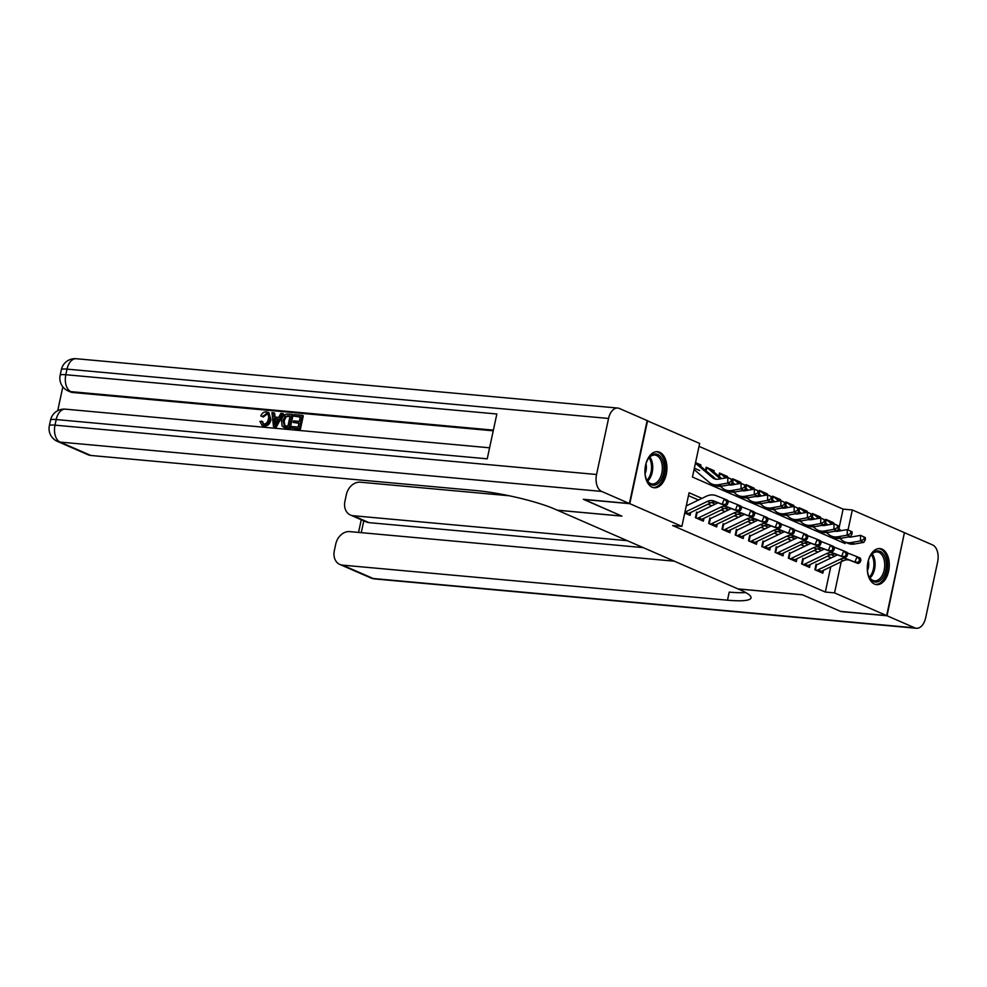 <?xml version="1.0" encoding="UTF-8"?>
<svg xmlns="http://www.w3.org/2000/svg" width="987" height="987" viewBox="0 0 987 987"><rect width="100%" height="100%" fill="white"/><g stroke="black" fill="none" stroke-linecap="round" stroke-linejoin="round"><path stroke-width="1.48" d="M874.531 584.094A18.099 10.931 -84.8 0 1 867.61 563.848A18.099 10.931 -84.8 0 1 879.923 548.587A18.099 10.931 -84.8 0 1 882.033 549.13A18.099 10.931 -84.8 0 1 888.954 569.376A18.099 10.931 -84.8 0 1 876.641 584.637A18.099 10.931 -84.8 0 1 874.531 584.094M652.173 487.22A18.099 10.931 -84.8 0 1 645.251 466.962A18.099 10.931 -84.8 0 1 657.564 451.701A18.099 10.931 -84.8 0 1 659.674 452.256A18.099 10.931 -84.8 0 1 666.595 472.502A18.099 10.931 -84.8 0 1 654.282 487.763A18.099 10.931 -84.8 0 1 652.173 487.22M647.127 420.709L699.66 443.447L692.455 477.066L845.119 543.578L845.415 542.184M838.901 528.761L843.108 509.119L699.043 446.358M843.108 509.119L852.324 509.958L904.425 532.659L886.647 615.592L834.546 592.891L841.208 561.776M816.076 564.132L814.88 569.733L822.837 573.2L823.466 570.313M802.801 558.346L801.604 563.947L809.562 567.414L810.191 564.527M789.526 552.56L788.329 558.161L796.299 561.628L796.916 558.741M776.251 546.773L775.054 552.375L783.024 555.854L783.641 552.967M762.976 540.987L761.779 546.601L769.749 550.067L770.366 547.18M749.701 535.213L748.504 540.814L756.474 544.281L757.091 541.394M736.425 529.427L735.229 535.028L743.199 538.495L743.816 535.608M723.15 523.641L721.953 529.242L729.924 532.709L730.54 529.822M709.875 517.854L708.678 523.455L716.648 526.935L717.265 524.048M696.6 512.068L695.403 517.682L703.373 521.148L703.99 518.261M698.833 464.741L700.906 464.939L695.551 462.607M712.108 470.528L714.181 470.713L706.211 467.246L705.545 470.404M725.383 476.314L727.456 476.499L719.486 473.032L718.82 476.19M738.658 482.1L740.731 482.285L732.761 478.818L732.564 479.744M751.934 487.874L754.006 488.072L746.036 484.605L745.839 485.53L744.556 484.987L744.506 487.208L745.827 487.788L745.888 485.555L741.138 483.309L744.556 484.987M765.209 493.66L767.281 493.858L759.311 490.379L759.114 491.316M778.484 499.447L780.557 499.632L772.587 496.165L772.389 497.103M791.759 505.233L793.832 505.418L785.862 501.951L785.664 502.889M805.034 511.019L807.107 511.204L799.137 507.737L798.939 508.663M818.309 516.793L820.382 516.991L812.412 513.511L812.215 514.449L810.932 513.894L810.882 516.127L812.202 516.707L812.264 514.474L807.514 512.228L810.932 513.894M836.532 539.84L836.877 538.199M694.354 468.208L699.709 470.54M700.622 466.246L700.906 464.939M712.108 475.944L712.984 476.326M713.897 472.033L714.181 470.713M727.209 477.646L727.456 476.499M740.484 483.433L740.731 482.285M753.76 489.219L754.006 488.072M767.035 494.993L767.281 493.858M780.31 500.779L780.557 499.632M793.585 506.565L793.832 505.418M806.86 512.352L807.107 511.204M820.135 518.138L820.382 516.991M825.49 520.235L825.687 519.298L833.657 522.777L833.41 523.912M701.942 498.361L689.086 492.76L681.881 526.379L672.678 525.54L825.329 592.052L830.746 566.809M831.227 557.865L827.464 556.224M817.952 552.078L814.189 550.438M804.676 546.292L800.913 544.651M791.414 540.518L787.638 538.877M778.138 534.732L774.363 533.091M764.863 528.946L761.088 527.305M751.588 523.159L747.813 521.518M738.313 517.373L734.55 515.732M725.038 511.599L721.275 509.958M711.763 505.813L708 504.172M698.488 500.027L688.47 495.659M684.744 513.03L690.098 515.362L690.715 512.475M886.647 615.592L840.591 611.397L802.431 594.766L737.955 588.894L557.421 510.242L621.896 516.115L583.761 499.348M583.724 499.484L629.78 503.678L647.558 420.746M825.329 592.052L834.546 592.891M681.881 526.379L629.78 503.678M834.694 556.199L830.98 554.583M821.418 550.413L817.705 548.797M808.143 544.627L804.43 543.01M794.868 538.853L791.155 537.224M781.593 533.066L777.879 531.45M768.318 527.28L764.604 525.664M755.043 521.494L751.329 519.878M741.768 515.707L738.054 514.091M728.492 509.934L724.779 508.305M715.217 504.147L711.504 502.531M848.043 529.896L852.324 509.958M831.585 522.579L833.657 522.777M684.916 512.204A8.118 6.354 -66.5 0 0 685.237 512.068L707.346 501.445A11.61 9.068 113.5 0 1 713.872 501.014L722.139 504.258L724.322 498.879L716.068 495.647A17.408 13.608 -66.5 0 0 706.273 496.288L686.273 505.899M687.038 514.03A8.118 6.354 -66.5 0 0 688.556 513.511L710.665 502.889A11.61 9.068 113.5 0 1 717.191 502.469L725.457 505.702L722.139 504.258L727.308 504.517L728.184 502.371L726.864 501.791L725.988 503.938M726.864 501.791L724.322 498.879L727.641 500.335L728.184 502.371M725.457 505.702L727.308 504.517M695.453 463.1L697.747 464.1A8.118 6.354 113.5 0 1 698.981 464.877L715.772 479.04A11.61 9.068 -66.5 0 0 715.97 479.201M695.416 463.224A8.118 6.354 113.5 0 1 695.662 463.421L712.454 477.597A11.61 9.068 -66.5 0 0 714.218 478.695A11.61 9.068 -66.5 0 0 718.561 479.164L727.863 477.535L732.613 479.781L731.293 479.201L731.231 481.422L732.551 482.001L732.613 479.781M732.551 482.001L731.034 484.531L721.731 486.172A17.408 13.608 113.5 0 1 715.23 485.456L711.911 484.012A17.408 13.608 113.5 0 1 709.258 482.359L694.071 469.541M731.034 484.531L727.715 483.087L718.413 484.728A17.408 13.608 113.5 0 1 711.911 484.012M731.231 481.422L727.715 483.087L727.863 477.535L731.293 479.201M645.239 467.024A15.669 9.463 -84.8 0 1 648.237 458.77A15.669 9.463 -84.8 0 1 652.777 454.551A15.669 9.463 -84.8 0 1 663.832 465.42A15.669 9.463 -84.8 0 1 656.121 484.654A15.669 9.463 -84.8 0 1 646.386 479.127A15.669 9.463 -84.8 0 1 644.93 470.478M646.226 478.72A14.509 8.76 95.2 0 0 652.21 483.963A14.509 8.76 95.2 0 0 655.072 483.457A14.509 8.76 95.2 0 0 662.351 467.949A14.509 8.76 95.2 0 0 654.85 455.069A14.509 8.76 95.2 0 0 651.988 455.575A14.509 8.76 95.2 0 0 648.003 459.14M653.036 487.529A17.988 10.869 95.2 0 0 656.367 486.887A17.988 10.869 95.2 0 0 665.386 467.85A17.988 10.869 95.2 0 0 656.306 451.713M645.066 473.76A10.326 6.243 95.2 0 0 645.979 463.804M867.598 563.898A15.669 9.463 -84.8 0 1 870.596 555.644A15.669 9.463 -84.8 0 1 875.136 551.425A15.669 9.463 -84.8 0 1 886.19 562.294A15.669 9.463 -84.8 0 1 878.479 581.528A15.669 9.463 -84.8 0 1 868.733 576.001A15.669 9.463 -84.8 0 1 867.277 567.352M868.572 575.594A14.509 8.76 95.2 0 0 874.568 580.837A14.509 8.76 95.2 0 0 877.431 580.331A14.509 8.76 95.2 0 0 884.71 564.835A14.509 8.76 95.2 0 0 877.196 551.943A14.509 8.76 95.2 0 0 874.334 552.449A14.509 8.76 95.2 0 0 870.361 556.014M875.395 584.403A17.988 10.869 95.2 0 0 878.726 583.761A17.988 10.869 95.2 0 0 887.745 564.724A17.988 10.869 95.2 0 0 878.664 548.587M867.425 570.634A10.326 6.243 95.2 0 0 868.326 560.69M267.403 413.935L263.307 416.983L260.79 415.934C262.011 413.146 263.825 411.789 266.256 411.875L267.847 412.258L269.883 419.339L270.944 419.796C269.982 423.929 267.798 426.039 264.393 426.137L262.086 425.372L259.914 421.375L262.616 421.572L263.529 424.102M267.847 412.258L268.908 412.714L270.944 419.796M282.492 413.528L283.553 413.997L276.286 427.038L274.522 426.877L273.461 426.421L271.956 412.566L273.609 412.714L273.979 416.97L278.692 417.402L280.839 413.38L282.492 413.528L275.225 426.581L273.461 426.421M273.609 412.714L274.67 413.183L275.015 417.069M293.201 422.411L293.534 420.869L299.345 421.387L300.344 416.736L293.818 416.144L294.151 414.589L302.232 415.33L303.293 415.786L300.406 429.234L291.56 428.062L291.893 426.52L298.123 427.087L299.012 422.942L293.201 422.411L298.938 423.3M300.258 417.094L293.818 416.144M493.241 430.813L72.89 392.518A13.929 10.882 113.5 0 1 70.2 391.827L68.214 390.963A13.929 10.882 -66.5 0 0 70.891 391.642L72.89 392.518M62.835 386.818L57.727 410.678M292.029 414.404L293.09 414.861L290.215 428.309L284.515 427.593L282.06 426.026L281.505 420.363C282.418 416.07 284.601 413.96 288.068 414.034L292.029 414.404L289.142 427.852L283.454 427.124M629.385 503.506L647.164 420.573L619.417 408.482A13.929 8.414 95.2 0 0 617.788 408.063A13.929 8.414 95.2 0 0 608.56 418.463L596.555 474.5A13.929 8.414 95.2 0 0 601.638 491.415L629.385 503.506L583.329 499.311L621.761 516.053L557.285 510.18L555.027 509.193A58.023 9.08 -167.9 0 0 475.796 490.539L90.816 455.463A13.929 10.882 113.5 0 1 88.139 454.785L57.406 441.386A13.929 10.882 -66.5 0 0 60.084 442.077L90.816 455.463M601.638 491.415L60.084 442.077A13.929 8.414 -84.8 0 1 55.001 425.15L56.197 419.549L487.233 458.819L496.843 413.997L65.808 374.727L67.017 369.126A13.929 8.414 -84.8 0 1 76.246 358.725L617.788 408.063M302.232 415.33L299.345 428.777L300.406 429.234M299.345 428.777L291.56 428.062M284.441 425.73L287.92 426.15L290.141 415.811L285.046 416.317L283.059 420.536L284.145 425.619M289.142 427.852L290.215 428.309M290.067 416.169L286.107 416.773L284.12 421.005L284.972 425.965M287.859 415.601L288.92 416.058M285.046 416.317L286.107 416.773M283.059 420.536L284.12 421.005M275.965 422.535L277.89 418.907L274.115 418.562L274.67 424.941L275.965 422.535M275.225 426.581L276.286 427.038M277.705 419.265L275.176 419.031L275.546 423.189M274.115 418.562L275.176 419.031M261.555 421.104L263.739 424.126C266.219 423.941 267.736 422.3 268.316 419.204C269.13 416.07 268.378 414.145 266.071 413.442L267.132 413.898M266.872 413.639L262.246 416.526L263.307 416.983M262.949 423.929L263.739 424.126M269.883 419.339C268.92 423.46 266.737 425.57 263.332 425.668L264.393 426.137M263.332 425.668L262.086 425.372M262.246 416.526L260.79 415.934M887.042 615.765L840.998 611.57L802.567 594.828L738.091 588.955L740.349 589.93A58.023 9.08 12.1 0 1 751.033 597.9A58.023 9.08 12.1 0 1 727.493 600.195L342.501 565.119L373.234 578.518L914.789 627.855L887.042 615.765L904.4 532.795M627.313 540.691L353.099 515.707A13.929 10.882 -66.5 0 1 350.422 515.017A13.929 10.882 -66.5 0 1 344.932 501.248L346.351 494.635A13.929 10.882 -66.5 0 1 360.28 482.199L509.156 495.758M914.789 627.855A13.929 8.414 95.2 0 0 916.405 628.275A13.929 8.414 95.2 0 0 925.633 617.874L937.65 561.85A13.929 8.414 95.2 0 0 932.567 544.923L904.82 532.844M674.392 561.196L349.694 531.611A13.929 10.882 -66.5 0 0 335.753 544.059L334.334 550.672A13.929 10.882 -66.5 0 0 339.824 564.441A13.929 10.882 -66.5 0 0 342.501 565.119M643.24 547.625L369.027 522.641A13.929 10.882 113.5 0 1 366.35 521.963L350.422 515.017M745.691 592.533A58.023 9.08 12.1 0 1 729.22 592.126L727.493 600.195M696.995 518.372A8.118 6.354 -66.5 0 0 698.512 517.842L720.621 507.232A11.61 9.068 113.5 0 1 727.148 506.8L735.414 510.032L737.597 504.665L729.344 501.433A17.408 13.608 -66.5 0 0 727.814 500.964M700.314 519.816A8.118 6.354 -66.5 0 0 701.831 519.298L723.94 508.675A11.61 9.068 113.5 0 1 730.466 508.243L738.732 511.488L735.414 510.032L740.583 510.304L741.459 508.145L740.139 507.577L739.263 509.724M740.139 507.577L737.597 504.665L740.916 506.109L741.459 508.145M718.03 502.79L697.723 512.561M697.093 512.821L695.995 517.941M738.732 511.488L740.583 510.304M710.27 524.159A8.118 6.354 -66.5 0 0 711.787 523.628L733.896 513.006A11.61 9.068 113.5 0 1 740.423 512.586L748.689 515.819L750.873 510.452L742.619 507.219A17.408 13.608 -66.5 0 0 741.089 506.75M713.589 525.602A8.118 6.354 -66.5 0 0 715.106 525.072L737.215 514.461A11.61 9.068 113.5 0 1 743.742 514.03L752.008 517.262L748.689 515.819L753.858 516.078L754.734 513.931L753.414 513.351L752.538 515.498M753.414 513.351L750.873 510.452L754.191 511.895L754.734 513.931M731.305 508.576L710.998 518.348M710.369 518.607L709.271 523.715M752.008 517.262L753.858 516.078M723.545 529.933A8.118 6.354 -66.5 0 0 725.063 529.414L747.171 518.792A11.61 9.068 113.5 0 1 753.698 518.372L761.964 521.605L764.148 516.238L755.894 513.006A17.408 13.608 -66.5 0 0 754.364 512.524M726.864 531.388A8.118 6.354 -66.5 0 0 728.381 530.858L750.49 520.235A11.61 9.068 113.5 0 1 757.017 519.816L765.283 523.048L761.964 521.605L767.133 521.864L768.009 519.717L766.689 519.137L765.813 521.284M766.689 519.137L764.148 516.238L767.467 517.682L768.009 519.717M744.58 514.363L724.273 524.122M723.644 524.381L722.546 529.501M765.283 523.048L767.133 521.864M736.82 535.719A8.118 6.354 -66.5 0 0 738.338 535.201L760.446 524.578A11.61 9.068 113.5 0 1 766.973 524.159L775.239 527.391L777.423 522.012L769.169 518.78A17.408 13.608 -66.5 0 0 767.639 518.311M740.139 537.162A8.118 6.354 -66.5 0 0 741.656 536.644L763.765 526.022A11.61 9.068 113.5 0 1 770.292 525.602L778.558 528.835L775.239 527.391L780.409 527.65L781.285 525.503L779.964 524.924L779.088 527.07M779.964 524.924L777.423 522.012L780.742 523.468L781.285 525.503M757.856 520.149L737.536 529.908M736.919 530.167L735.821 535.287M778.558 528.835L780.409 527.65M728.875 484.913A11.61 9.068 -66.5 0 0 731.836 484.95L741.138 483.309L740.99 488.873L731.688 490.502A17.408 13.608 113.5 0 1 725.174 489.799A17.408 13.608 113.5 0 1 722.533 488.146L720.387 486.332M745.827 487.788L744.309 490.317L735.007 491.958A17.408 13.608 113.5 0 1 728.492 491.242L725.174 489.799M744.309 490.317L740.99 488.873L744.506 487.208M705.989 467.974L706.68 468.122A8.118 6.354 113.5 0 1 707.704 468.443A8.118 6.354 113.5 0 1 708.937 469.207L720.362 478.843M707.704 468.443L711.022 469.886A8.118 6.354 113.5 0 1 712.256 470.651L721.694 478.621M706.68 468.122L706.087 470.861M742.15 490.699A11.61 9.068 -66.5 0 0 745.111 490.736L754.413 489.096L759.163 491.341L757.831 490.761L757.782 492.982L759.102 493.562L759.163 491.341M759.102 493.562L757.584 496.103L748.282 497.732A17.408 13.608 113.5 0 1 741.768 497.029L738.449 495.573A17.408 13.608 113.5 0 1 735.808 493.932L733.662 492.118M757.584 496.103L754.265 494.66L744.963 496.288A17.408 13.608 113.5 0 1 738.449 495.573M719.264 473.76L719.955 473.908A8.118 6.354 113.5 0 1 720.979 474.229A8.118 6.354 113.5 0 1 722.213 474.994L725.679 477.918M720.979 474.229L724.298 475.672A8.118 6.354 113.5 0 1 725.531 476.437L727.012 477.683M731.873 483.137L733.637 484.629M732.416 482.236L734.97 484.395M719.955 473.908L719.363 476.647M757.782 492.982L754.265 494.66L754.413 489.096L757.831 490.761M755.425 496.486A11.61 9.068 -66.5 0 0 758.386 496.523L767.689 494.882L772.439 497.127L771.106 496.547L771.057 498.768L772.377 499.348L772.439 497.127M772.377 499.348L770.859 501.889L761.557 503.518A17.408 13.608 113.5 0 1 755.043 502.802L751.724 501.359A17.408 13.608 113.5 0 1 749.084 499.706L746.937 497.904M770.859 501.889L767.541 500.434L758.238 502.075A17.408 13.608 113.5 0 1 751.724 501.359M732.539 479.546L733.23 479.682A8.118 6.354 113.5 0 1 734.254 480.003A8.118 6.354 113.5 0 1 735.488 480.78L738.955 483.704M734.254 480.003L737.573 481.459A8.118 6.354 113.5 0 1 738.807 482.224L740.287 483.47M745.148 488.923L746.912 490.416M745.691 488.022L748.245 490.181M733.23 479.682L732.638 482.433M771.057 498.768L767.541 500.434L767.689 494.882L771.106 496.547M768.7 502.26A11.61 9.068 -66.5 0 0 771.661 502.297L780.964 500.668L785.714 502.914L784.381 502.334L784.332 504.554L785.652 505.134L785.714 502.914M785.652 505.134L784.134 507.663L774.832 509.304A17.408 13.608 113.5 0 1 768.318 508.589L764.999 507.145A17.408 13.608 113.5 0 1 762.359 505.492L760.212 503.678M784.134 507.663L780.816 506.22L771.513 507.861A17.408 13.608 113.5 0 1 764.999 507.145M745.814 485.32L746.505 485.468A8.118 6.354 113.5 0 1 747.529 485.789A8.118 6.354 113.5 0 1 748.763 486.566L752.23 489.478M747.529 485.789L750.848 487.233A8.118 6.354 113.5 0 1 752.082 488.01L753.562 489.244M758.423 494.709L760.187 496.202M758.966 493.808L761.52 495.967M746.505 485.468L745.913 488.22M784.332 504.554L780.816 506.22L780.964 500.668L784.381 502.334M750.095 541.505A8.118 6.354 -66.5 0 0 751.613 540.987L773.722 530.364A11.61 9.068 113.5 0 1 780.248 529.933L788.502 533.177L790.698 527.798L782.444 524.566A17.408 13.608 -66.5 0 0 780.914 524.097M753.414 542.949A8.118 6.354 -66.5 0 0 754.932 542.431L777.04 531.808A11.61 9.068 113.5 0 1 783.567 531.388L791.821 534.621L788.502 533.177L793.684 533.436L794.56 531.29L793.24 530.71L792.364 532.857M793.24 530.71L790.698 527.798L794.017 529.242L794.56 531.29M771.131 525.923L750.811 535.694M750.194 535.953L749.096 541.073M791.821 534.621L793.684 533.436M781.975 508.046A11.61 9.068 -66.5 0 0 784.936 508.083L794.239 506.454L798.989 508.7L797.656 508.12L797.607 510.341L798.927 510.921L798.989 508.7M798.927 510.921L797.41 513.45L788.107 515.091A17.408 13.608 113.5 0 1 781.593 514.375L778.274 512.932A17.408 13.608 113.5 0 1 775.634 511.278L773.487 509.465M797.41 513.45L794.091 512.006L784.788 513.647A17.408 13.608 113.5 0 1 778.274 512.932M759.089 491.107L759.78 491.255A8.118 6.354 113.5 0 1 760.804 491.575A8.118 6.354 113.5 0 1 762.038 492.34L765.505 495.264M760.804 491.575L764.123 493.019A8.118 6.354 113.5 0 1 765.357 493.796L766.837 495.03M771.698 500.495L773.463 501.988M772.241 499.595L774.795 501.754M759.78 491.255L759.188 494.006M797.607 510.341L794.091 512.006L794.239 506.454L797.656 508.12M763.37 547.291A8.118 6.354 -66.5 0 0 764.888 546.761L786.997 536.151A11.61 9.068 113.5 0 1 793.523 535.719L801.777 538.951L803.973 533.585L795.719 530.352A17.408 13.608 -66.5 0 0 794.19 529.883M766.689 548.735A8.118 6.354 -66.5 0 0 768.207 548.217L790.316 537.594A11.61 9.068 113.5 0 1 796.842 537.162L805.096 540.407L801.777 538.951L806.959 539.223L807.835 537.064L806.515 536.496L805.639 538.643M806.515 536.496L803.973 533.585L807.292 535.028L807.835 537.064M784.406 531.709L764.086 541.481M763.469 541.74L762.371 546.86M805.096 540.407L806.959 539.223M795.251 513.832A11.61 9.068 -66.5 0 0 798.212 513.869L807.514 512.228L807.366 517.793L798.064 519.421A17.408 13.608 113.5 0 1 791.549 518.718A17.408 13.608 113.5 0 1 788.909 517.065L786.75 515.251M812.202 516.707L810.685 519.236L801.382 520.877A17.408 13.608 113.5 0 1 794.868 520.161L791.549 518.718M810.685 519.236L807.366 517.793L810.882 516.127M772.365 496.893L773.055 497.041A8.118 6.354 113.5 0 1 774.079 497.362A8.118 6.354 113.5 0 1 775.313 498.127L778.78 501.051M774.079 497.362L777.398 498.805A8.118 6.354 113.5 0 1 778.632 499.57L780.112 500.816M784.973 506.269L786.738 507.762M785.516 505.369L788.07 507.54M773.055 497.041L772.463 499.78M776.646 553.078A8.118 6.354 -66.5 0 0 778.163 552.547L800.272 541.925A11.61 9.068 113.5 0 1 806.798 541.505L815.052 544.738L817.248 539.371L808.995 536.138A17.408 13.608 -66.5 0 0 807.465 535.67M779.964 554.521A8.118 6.354 -66.5 0 0 781.482 553.991L803.591 543.368A11.61 9.068 113.5 0 1 810.117 542.949L818.371 546.181L815.052 544.738L820.234 544.997L821.11 542.85L819.79 542.27L818.914 544.417M819.79 542.27L817.248 539.371L820.567 540.814L821.11 542.85M797.681 537.496L777.361 547.254M776.744 547.526L775.646 552.634M818.371 546.181L820.234 544.997M808.513 519.618A11.61 9.068 -66.5 0 0 811.487 519.655L820.789 518.015L825.539 520.26L824.207 519.68L824.157 521.901L825.477 522.481L825.539 520.26M825.477 522.481L823.96 525.022L814.657 526.651A17.408 13.608 113.5 0 1 808.143 525.948L804.824 524.492A17.408 13.608 113.5 0 1 802.184 522.851L800.025 521.037M823.96 525.022L820.641 523.579L811.339 525.207A17.408 13.608 113.5 0 1 804.824 524.492M785.64 502.679L786.331 502.815A8.118 6.354 113.5 0 1 787.355 503.136A8.118 6.354 113.5 0 1 788.588 503.913L792.055 506.837M787.355 503.136L790.673 504.591A8.118 6.354 113.5 0 1 791.907 505.356L793.388 506.602M798.249 512.056L800.013 513.548M798.779 511.155L801.345 513.314M786.331 502.815L785.738 505.566M824.157 521.901L820.641 523.579L820.789 518.015L824.207 519.68M789.921 558.852A8.118 6.354 -66.5 0 0 791.438 558.334L813.547 547.711A11.61 9.068 113.5 0 1 820.074 547.291L828.327 550.524L830.523 545.157L822.27 541.925A17.408 13.608 -66.5 0 0 820.74 541.444M793.24 560.308A8.118 6.354 -66.5 0 0 794.757 559.777L816.866 549.154A11.61 9.068 113.5 0 1 823.392 548.735L831.646 551.967L828.327 550.524L833.509 550.783L834.385 548.636L833.065 548.056L832.177 550.203M833.065 548.056L830.523 545.157L833.842 546.601L834.385 548.636M810.956 543.282L790.636 553.041M790.019 553.3L788.921 558.42M831.646 551.967L833.509 550.783M821.789 525.405A11.61 9.068 -66.5 0 0 824.762 525.442L834.064 523.801L838.814 526.046L837.482 525.466L837.432 527.687L838.753 528.267L838.814 526.046M838.753 528.267L837.235 530.809L827.933 532.437A17.408 13.608 113.5 0 1 821.418 531.722L818.1 530.278A17.408 13.608 113.5 0 1 815.459 528.625L813.3 526.811M837.235 530.809L833.916 529.353L824.614 530.994A17.408 13.608 113.5 0 1 818.1 530.278M798.915 508.453L799.606 508.601A8.118 6.354 113.5 0 1 800.63 508.922A8.118 6.354 113.5 0 1 801.863 509.699L805.33 512.623M800.63 508.922L803.949 510.365A8.118 6.354 113.5 0 1 805.182 511.143L806.663 512.389M811.524 517.842L813.288 519.335M812.054 516.941L814.62 519.1M799.606 508.601L799.014 511.352M837.432 527.687L833.916 529.353L834.064 523.801L837.482 525.466M803.196 564.638A8.118 6.354 -66.5 0 0 804.713 564.12L826.81 553.497A11.61 9.068 113.5 0 1 833.349 553.078L841.603 556.31L843.799 550.931L835.545 547.699A17.408 13.608 -66.5 0 0 834.015 547.23M806.515 566.082A8.118 6.354 -66.5 0 0 808.032 565.563L830.129 554.941A11.61 9.068 113.5 0 1 836.668 554.521L844.921 557.754L841.603 556.31L846.784 556.569L847.66 554.423L846.34 553.843L845.452 555.989M846.34 553.843L843.799 550.931L847.117 552.387L847.66 554.423M824.231 549.068L803.911 558.827M803.295 559.086L802.197 564.206M844.921 557.754L846.784 556.569M835.064 531.179A11.61 9.068 -66.5 0 0 838.037 531.216L847.339 529.587L852.089 531.833L850.757 531.253L850.708 533.473L852.028 534.053L852.089 531.833M852.028 534.053L850.51 536.583L841.208 538.223A17.408 13.608 113.5 0 1 834.694 537.508L831.375 536.064A17.408 13.608 113.5 0 1 828.722 534.411L826.575 532.598M850.51 536.583L847.191 535.139L837.889 536.78A17.408 13.608 113.5 0 1 831.375 536.064M812.19 514.239L812.881 514.387A8.118 6.354 113.5 0 1 813.905 514.708A8.118 6.354 113.5 0 1 815.139 515.485L818.605 518.397M813.905 514.708L817.224 516.152A8.118 6.354 113.5 0 1 818.457 516.929L819.938 518.163M824.799 523.628L826.563 525.121M825.329 522.728L827.896 524.887M812.881 514.387L812.289 517.139M850.708 533.473L847.191 535.139L847.339 529.587L850.757 531.253M816.471 570.424A8.118 6.354 -66.5 0 0 817.989 569.906L840.085 559.284A11.61 9.068 113.5 0 1 846.624 558.852L854.878 562.084L857.074 556.717L848.82 553.485A17.408 13.608 -66.5 0 0 847.29 553.016M819.79 571.868A8.118 6.354 -66.5 0 0 821.307 571.35L843.404 560.727A11.61 9.068 113.5 0 1 849.943 560.308L858.197 563.54L854.878 562.084L860.059 562.356L860.935 560.209L859.615 559.629L858.727 561.776M859.615 559.629L857.074 556.717L860.393 558.161L860.935 560.209M837.507 554.842L817.187 564.613M816.57 564.872L815.472 569.992M858.197 563.54L860.059 562.356M848.339 536.965A11.61 9.068 -66.5 0 0 851.312 537.002L860.615 535.373L865.365 537.619L864.032 537.039L863.983 539.26L865.303 539.84L865.365 537.619M865.303 539.84L863.785 542.369L854.483 544.01A17.408 13.608 113.5 0 1 847.969 543.294L844.65 541.851A17.408 13.608 113.5 0 1 841.997 540.197L839.851 538.384M863.785 542.369L860.467 540.925L851.164 542.554A17.408 13.608 113.5 0 1 844.65 541.851M825.465 520.026L826.156 520.174A8.118 6.354 113.5 0 1 827.18 520.494A8.118 6.354 113.5 0 1 828.414 521.259L831.881 524.183M827.18 520.494L830.499 521.938A8.118 6.354 113.5 0 1 831.733 522.715L833.213 523.949M838.074 529.402L839.838 530.907M838.605 528.514L841.171 530.673M826.156 520.174L825.564 522.925M863.983 539.26L860.467 540.925L860.615 535.373L864.032 537.039M707.346 501.445L710.665 502.889M713.872 501.014L717.191 502.469M685.237 512.068L688.556 513.511M715.772 479.04L712.454 477.597M721.731 486.172L718.413 484.728M698.981 464.877L695.662 463.421M649.828 457.018A14.509 8.76 -84.8 0 1 647.632 481.138M647.016 480.25A14.028 8.476 95.2 0 0 649.064 457.783M872.187 553.892A14.509 8.76 -84.8 0 1 869.991 578.024M869.374 577.124A14.028 8.476 95.2 0 0 871.422 554.657M608.56 418.463L67.017 369.126A13.929 2.184 -167.9 0 0 61.367 369.669L60.158 375.282A13.929 2.184 12.1 0 1 65.808 374.727A13.929 8.414 -84.8 0 0 70.891 391.642L493.389 430.135M489.601 447.802L65.426 409.161A13.929 8.414 -84.8 0 0 56.197 419.549A13.929 2.184 -167.9 0 0 50.547 420.104L49.35 425.705A13.929 2.184 12.1 0 1 55.001 425.15L596.555 474.5M285.366 427.507L286.427 427.963M274.435 422.202L275.496 422.658M353.099 515.707L369.027 522.641M363.784 520.84L361.242 532.672M373.234 578.518A13.929 10.882 113.5 0 1 370.557 577.827A13.929 13.929 0 0 0 374.863 578.937A13.929 8.414 -84.8 0 1 373.234 578.518M720.621 507.232L723.94 508.675M727.148 506.8L730.466 508.243M698.512 517.842L701.831 519.298M733.896 513.006L737.215 514.461M740.423 512.586L743.742 514.03M711.787 523.628L715.106 525.072M747.171 518.792L750.49 520.235M753.698 518.372L757.017 519.816M725.063 529.414L728.381 530.858M760.446 524.578L763.765 526.022M766.973 524.159L770.292 525.602M738.338 535.201L741.656 536.644M735.007 491.958L731.688 490.502M712.256 470.651L708.937 469.207M748.282 497.732L744.963 496.288M725.531 476.437L722.213 474.994M761.557 503.518L758.238 502.075M738.807 482.224L735.488 480.78M774.832 509.304L771.513 507.861M752.082 488.01L748.763 486.566M773.722 530.364L777.04 531.808M780.248 529.933L783.567 531.388M751.613 540.987L754.932 542.431M788.107 515.091L784.788 513.647M765.357 493.796L762.038 492.34M786.997 536.151L790.316 537.594M793.523 535.719L796.842 537.162M764.888 546.761L768.207 548.217M801.382 520.877L798.064 519.421M778.632 499.57L775.313 498.127M800.272 541.925L803.591 543.368M806.798 541.505L810.117 542.949M778.163 552.547L781.482 553.991M814.657 526.651L811.339 525.207M791.907 505.356L788.588 503.913M813.547 547.711L816.866 549.154M820.074 547.291L823.392 548.735M791.438 558.334L794.757 559.777M827.933 532.437L824.614 530.994M805.182 511.143L801.863 509.699M826.81 553.497L830.129 554.941M833.349 553.078L836.668 554.521M804.713 564.12L808.032 565.563M841.208 538.223L837.889 536.78M818.457 516.929L815.139 515.485M840.085 559.284L843.404 560.727M846.624 558.852L849.943 560.308M817.989 569.906L821.307 571.35M854.483 544.01L851.164 542.554M831.733 522.715L828.414 521.259M65.426 409.161A13.929 13.929 0 0 0 50.547 420.104M49.35 425.705A13.929 13.929 0 0 0 57.406 441.386M76.246 358.725A13.929 13.929 0 0 0 61.367 369.669M60.158 375.282A13.929 13.929 0 0 0 68.214 390.963M339.824 564.441L370.557 577.827M374.863 578.937L916.405 628.275M361.254 519.742L358.528 532.425"/></g></svg>
